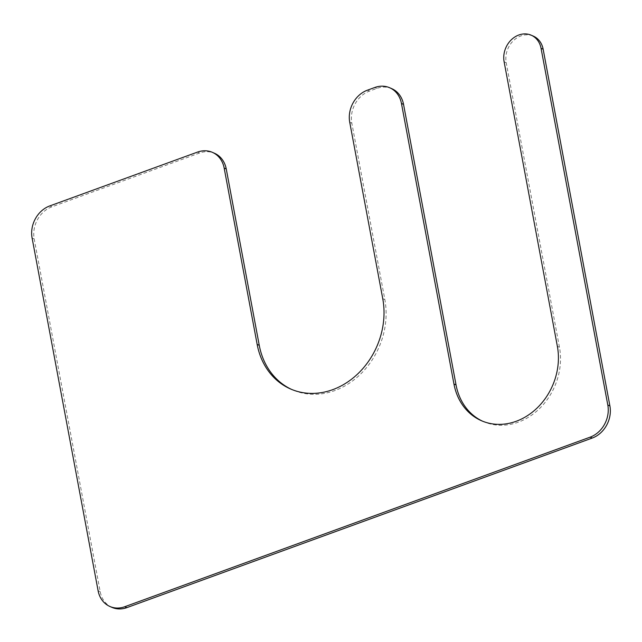 <?xml version="1.0" encoding="UTF-8"?>
<svg xmlns="http://www.w3.org/2000/svg" width="642" height="642" viewBox="0 0 642 642"><rect width="100%" height="100%" fill="white"/><g stroke="black" fill="none" stroke-linecap="round" stroke-linejoin="round"><path stroke-width="0.48" stroke-dasharray="3.21 2.41" d="M482.575 421.192A60.589 51.151 113.5 0 0 483.619 421.658A60.589 51.151 113.5 0 0 539.601 408.513A60.589 51.151 113.5 0 0 559.463 347.242L506.209 62.683A21.635 18.273 113.5 0 1 513.303 40.799A21.635 18.273 113.5 0 1 533.293 36.104M112.013 607.396A25.969 21.924 113.5 0 1 100.2 591.659L34.195 238.96A25.969 21.924 113.5 0 1 51.858 206.836L199.59 153.005A25.969 21.924 113.5 0 1 214.436 153.237M391.724 88.636A25.969 21.924 113.5 0 0 376.878 88.403L369.495 91.092A25.969 21.924 113.5 0 0 351.832 123.216L384.839 299.565A73.573 62.114 113.5 0 1 360.724 373.965A73.573 62.114 113.5 0 1 292.736 389.927A73.573 62.114 113.5 0 1 291.701 389.461M506.209 62.683L504.114 61.776M559.463 347.242L557.368 346.335M100.2 591.659L98.106 590.752M34.195 238.96L32.1 238.054M51.858 206.836L49.763 205.93M199.59 153.005L197.503 152.098M384.839 299.565L382.744 298.658M351.832 123.216L349.738 122.309M369.495 91.092L367.401 90.185M376.878 88.403L374.784 87.489M292.736 389.927L290.649 389.012M483.619 421.658L481.524 420.751"/><path stroke-width="0.96" d="M557.368 346.335L504.114 61.776A21.635 18.273 113.5 0 1 511.209 39.892A21.635 18.273 113.5 0 1 531.207 35.198A21.635 18.273 113.5 0 1 541.054 48.311L607.805 405.022A25.969 21.924 113.5 0 1 590.142 437.146L124.765 606.722A25.969 21.924 113.5 0 1 109.926 606.489A25.969 21.924 113.5 0 1 98.106 590.752L32.1 238.054A25.969 21.924 113.5 0 1 49.763 205.93L197.503 152.098A25.969 21.924 113.5 0 1 212.342 152.323A25.969 21.924 113.5 0 1 224.162 168.068L257.161 344.417A73.573 62.114 113.5 0 0 290.649 389.012A73.573 62.114 113.5 0 0 358.629 373.05A73.573 62.114 113.5 0 0 382.744 298.658L349.738 122.309A25.969 21.924 113.5 0 1 367.401 90.185L374.784 87.489A25.969 21.924 113.5 0 1 389.63 87.721A25.969 21.924 113.5 0 1 401.451 103.466L453.95 384.02A60.589 51.151 113.5 0 0 481.524 420.751A60.589 51.151 113.5 0 0 537.514 407.606A60.589 51.151 113.5 0 0 557.368 346.335M531.207 35.198L533.293 36.104A21.635 18.273 113.5 0 1 543.148 49.225L541.054 48.311M109.926 606.489L112.013 607.396A25.969 21.924 113.5 0 0 126.859 607.629L592.237 438.053A25.969 21.924 113.5 0 0 609.9 405.929L543.148 49.225M212.342 152.323L214.436 153.237A25.969 21.924 113.5 0 1 226.257 168.974L224.162 168.068M291.701 389.461A73.573 62.114 113.5 0 1 259.256 345.324L226.257 168.974M389.63 87.721L391.724 88.636A25.969 21.924 113.5 0 1 403.545 104.373L401.451 103.466M482.575 421.192A60.589 51.151 113.5 0 1 456.045 384.927L403.545 104.373M609.9 405.929L607.805 405.022M592.237 438.053L590.142 437.146M126.859 607.629L124.765 606.722M259.256 345.324L257.161 344.417M456.045 384.927L453.95 384.02"/></g></svg>
